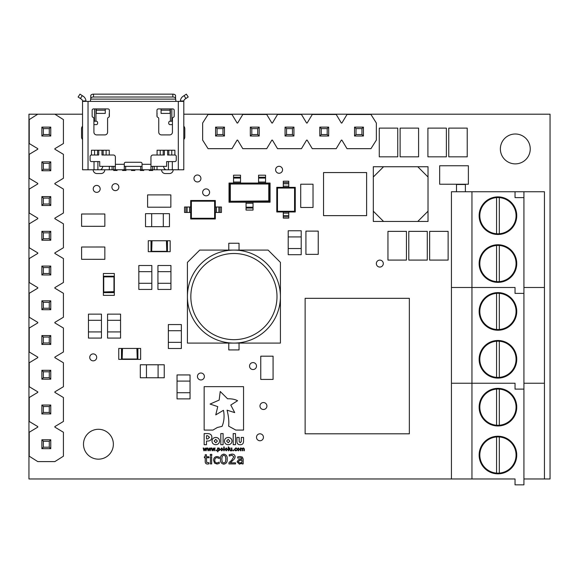 <?xml version="1.0" encoding="UTF-8"?>
<svg xmlns="http://www.w3.org/2000/svg" width="579" height="579" viewBox="0 0 579 579"><rect width="100%" height="100%" fill="white"/><g stroke="black" fill="none" stroke-linecap="round" stroke-linejoin="round"><path stroke-width="0.87" d="M496.572 197.613L496.572 233.757A18.123 18.123 0 0 0 516.063 215.685A18.123 18.123 0 0 0 496.572 197.613A18.123 18.123 0 0 0 479.817 215.685A18.123 18.123 0 0 0 496.572 233.757M499.308 233.757L499.308 197.613M496.572 245.482L496.572 281.626A18.123 18.123 0 0 0 516.063 263.554A18.123 18.123 0 0 0 496.572 245.482A18.123 18.123 0 0 0 479.817 263.554A18.123 18.123 0 0 0 496.572 281.626M499.308 281.626L499.308 245.482M37.773 114.201L29.225 119.6L29.225 143.534L37.773 148.665L37.773 149.216L29.225 154.34L29.225 178.274L37.773 183.405L37.773 183.956L29.225 189.08L29.225 213.014L37.773 218.145L37.773 218.696L29.225 223.82L29.225 247.754L37.773 252.885L37.773 253.436L29.225 258.56L29.225 282.494L37.773 287.625L37.773 288.176L29.225 293.3L29.225 317.234L37.773 322.365L37.773 322.916L29.225 328.04L29.225 351.974L37.773 357.105L37.773 357.656L29.225 362.78L29.225 386.714L37.773 391.845L37.773 392.396L29.225 397.52L29.225 421.454L37.773 426.585L37.773 427.136L29.225 432.26L29.225 456.194L37.773 461.601L54.867 461.601L63.415 456.194L63.415 432.26L54.867 427.136L54.867 426.585L63.415 421.454L63.415 397.52L54.867 392.396L54.867 391.845L63.415 386.714L63.415 362.78L54.867 357.656L54.867 357.105L63.415 351.974L63.415 328.04L54.867 322.916L54.867 322.365L63.415 317.234L63.415 293.3L54.867 288.176L54.867 287.625L63.415 282.494L63.415 258.56L54.867 253.436L54.867 252.885L63.415 247.754L63.415 223.82L54.867 218.696L54.867 218.145L63.415 213.014L63.415 189.08L54.867 183.956L54.867 183.405L63.415 178.274L63.415 154.34L54.867 149.216L54.867 148.665L63.415 143.534L63.415 119.6L54.867 114.201L28.95 114.201L28.95 478.971L515.035 478.971L515.035 484.847L523.93 484.847L523.93 478.971L544.441 478.971L544.441 191.75L451.439 191.75L451.439 287.488L471.95 287.488L471.95 191.75M183.775 114.201L550.05 114.201L550.05 478.971L523.93 478.971L523.93 383.233L544.441 383.233L523.93 383.233L523.93 287.488L544.441 287.488L523.93 287.488L523.93 191.75M497.94 282.364A18.803 18.803 0 0 0 514.224 254.152A18.803 18.803 0 0 0 481.656 254.152A18.803 18.803 0 0 0 497.94 282.364M497.94 234.488A18.803 18.803 0 0 0 514.224 206.283A18.803 18.803 0 0 0 481.656 206.283A18.803 18.803 0 0 0 497.94 234.488M515.035 191.75L515.035 197.627L523.93 197.627M515.035 287.488L451.439 287.488L451.439 383.233L471.95 383.233L471.95 287.488L515.035 287.488L515.035 293.372L523.93 293.372L515.035 293.372L515.035 287.488M465.386 191.75L465.386 184.498L456.498 184.498L456.498 191.75M496.572 389.095L496.572 425.232A18.123 18.123 0 0 0 516.063 407.167A18.123 18.123 0 0 0 496.572 389.095A18.123 18.123 0 0 0 479.817 407.167A18.123 18.123 0 0 0 496.572 425.232M499.308 425.232L499.308 389.095M496.572 436.964L496.572 473.108A18.123 18.123 0 0 0 516.063 455.036A18.123 18.123 0 0 0 496.572 436.964A18.123 18.123 0 0 0 479.817 455.036A18.123 18.123 0 0 0 496.572 473.108M499.308 473.108L499.308 436.964M515.035 383.233L451.439 383.233L451.439 478.971L471.95 478.971L471.95 383.233L515.035 383.233L515.035 389.11L523.93 389.11L515.035 389.11L515.035 383.233M497.94 473.839A18.803 18.803 0 0 0 514.224 445.635A18.803 18.803 0 0 0 481.656 445.635A18.803 18.803 0 0 0 497.94 473.839M497.94 425.97A18.803 18.803 0 0 0 514.224 397.759A18.803 18.803 0 0 0 481.656 397.759A18.803 18.803 0 0 0 497.94 425.97M515.035 478.971L471.95 478.971M496.572 293.358L496.572 329.494A18.123 18.123 0 0 0 516.063 311.422A18.123 18.123 0 0 0 496.572 293.358A18.123 18.123 0 0 0 479.817 311.422A18.123 18.123 0 0 0 496.572 329.494M499.308 329.494L499.308 293.358M496.572 341.226L496.572 377.363A18.123 18.123 0 0 0 516.063 359.291A18.123 18.123 0 0 0 496.572 341.226A18.123 18.123 0 0 0 479.817 359.291A18.123 18.123 0 0 0 496.572 377.363M499.308 377.363L499.308 341.226M523.93 293.372L523.93 287.488M497.94 378.101A18.803 18.803 0 0 0 514.224 349.89A18.803 18.803 0 0 0 481.656 349.89A18.803 18.803 0 0 0 497.94 378.101M497.94 330.233A18.803 18.803 0 0 0 514.224 302.021A18.803 18.803 0 0 0 481.656 302.021A18.803 18.803 0 0 0 497.94 330.233M523.93 389.11L523.93 383.233M41.876 439.787L50.764 439.787L50.764 448.674L41.876 448.674L41.876 439.787L43.367 441.278L43.367 447.183L49.273 447.183L49.273 441.278L43.367 441.278M43.367 447.183L41.876 448.674M50.764 439.787L49.273 441.278M49.273 447.183L50.764 448.674M41.876 405.047L50.764 405.047L50.764 413.934L41.876 413.934L41.876 405.047L43.367 406.538L43.367 412.443L49.273 412.443L49.273 406.538L43.367 406.538M41.876 370.307L50.764 370.307L50.764 379.194L41.876 379.194L41.876 370.307L43.367 371.798L43.367 377.703L49.273 377.703L49.273 371.798L43.367 371.798M41.876 335.567L50.764 335.567L50.764 344.454L41.876 344.454L41.876 335.567L43.367 337.058L43.367 342.963L49.273 342.963L49.273 337.058L43.367 337.058M41.876 300.827L50.764 300.827L50.764 309.714L41.876 309.714L41.876 300.827L43.367 302.318L43.367 308.223L49.273 308.223L49.273 302.318L43.367 302.318M41.876 266.087L50.764 266.087L50.764 274.974L41.876 274.974L41.876 266.087L43.367 267.578L43.367 273.483L49.273 273.483L49.273 267.578L43.367 267.578M41.876 231.347L50.764 231.347L50.764 240.234L41.876 240.234L41.876 231.347L43.367 232.838L43.367 238.743L49.273 238.743L49.273 232.838L43.367 232.838M41.876 196.607L50.764 196.607L50.764 205.494L41.876 205.494L41.876 196.607L43.367 198.098L43.367 204.003L49.273 204.003L49.273 198.098L43.367 198.098M41.876 161.867L50.764 161.867L50.764 170.754L41.876 170.754L41.876 161.867L43.367 163.358L43.367 169.263L49.273 169.263L49.273 163.358L43.367 163.358M41.876 127.127L50.764 127.127L50.764 136.014L41.876 136.014L41.876 127.127L43.367 128.618L43.367 134.523L49.273 134.523L49.273 128.618L43.367 128.618M43.367 412.443L41.876 413.934M50.764 405.047L49.273 406.538M49.273 412.443L50.764 413.934M43.367 377.703L41.876 379.194M50.764 370.307L49.273 371.798M49.273 377.703L50.764 379.194M43.367 342.963L41.876 344.454M50.764 335.567L49.273 337.058M49.273 342.963L50.764 344.454M43.367 308.223L41.876 309.714M50.764 300.827L49.273 302.318M49.273 308.223L50.764 309.714M43.367 273.483L41.876 274.974M50.764 266.087L49.273 267.578M49.273 273.483L50.764 274.974M43.367 238.743L41.876 240.234M50.764 231.347L49.273 232.838M49.273 238.743L50.764 240.234M43.367 204.003L41.876 205.494M50.764 196.607L49.273 198.098M49.273 204.003L50.764 205.494M43.367 169.263L41.876 170.754M50.764 161.867L49.273 163.358M49.273 169.263L50.764 170.754M43.367 134.523L41.876 136.014M50.764 127.127L49.273 128.618M49.273 134.523L50.764 136.014M347.009 114.476L341.885 123.023L341.335 123.023L336.211 114.476L312.269 114.476L307.145 123.023L306.595 123.023L301.471 114.476L277.529 114.476L272.405 123.023L271.855 123.023L266.731 114.476L242.789 114.476L237.665 123.023L237.115 123.023L231.991 114.476L208.049 114.476L202.65 123.023L202.65 140.118L208.049 148.665L231.991 148.665L237.115 140.118L237.665 140.118L242.789 148.665L266.731 148.665L271.855 140.118L272.405 140.118L277.529 148.665L301.471 148.665L306.595 140.118L307.145 140.118L312.269 148.665L336.211 148.665L341.335 140.118L341.885 140.118L347.009 148.665L370.951 148.665L376.35 140.118L376.35 123.023L370.951 114.476L347.009 114.476M354.536 136.014L354.536 127.127L363.424 127.127L363.424 136.014L354.536 136.014L356.027 134.523L361.933 134.523L361.933 128.618L356.027 128.618L356.027 134.523M361.933 134.523L363.424 136.014M354.536 127.127L356.027 128.618M361.933 128.618L363.424 127.127M319.796 136.014L319.796 127.127L328.684 127.127L328.684 136.014L319.796 136.014L321.287 134.523L327.193 134.523L327.193 128.618L321.287 128.618L321.287 134.523M285.056 136.014L285.056 127.127L293.944 127.127L293.944 136.014L285.056 136.014L286.547 134.523L292.453 134.523L292.453 128.618L286.547 128.618L286.547 134.523M250.316 136.014L250.316 127.127L259.204 127.127L259.204 136.014L250.316 136.014L251.807 134.523L257.713 134.523L257.713 128.618L251.807 128.618L251.807 134.523M215.576 136.014L215.576 127.127L224.464 127.127L224.464 136.014L215.576 136.014L217.067 134.523L222.973 134.523L222.973 128.618L217.067 128.618L217.067 134.523M327.193 134.523L328.684 136.014M319.796 127.127L321.287 128.618M327.193 128.618L328.684 127.127M292.453 134.523L293.944 136.014M285.056 127.127L286.547 128.618M292.453 128.618L293.944 127.127M257.713 134.523L259.204 136.014M250.316 127.127L251.807 128.618M257.713 128.618L259.204 127.127M222.973 134.523L224.464 136.014M215.576 127.127L217.067 128.618M222.973 128.618L224.464 127.127M93.161 169.785A3.764 3.764 0 0 0 96.925 173.548L101.028 173.548A3.764 3.764 0 0 0 104.792 169.785M161.548 169.785A3.764 3.764 0 0 0 165.312 173.548L169.415 173.548A3.764 3.764 0 0 0 173.179 169.785M82.565 126.171A3.764 3.764 0 0 0 81.538 128.755L81.538 136.955A3.764 3.764 0 0 0 82.565 139.539M448.747 150.004L448.754 128.125L467.224 128.125L467.231 150.004L467.224 156.844L448.754 156.844L448.747 134.965M446.387 134.965L446.38 156.844L427.91 156.844L427.903 134.965L427.91 128.125L446.38 128.125L446.387 150.004M461.543 165.76L468.382 165.76L468.382 184.223L446.503 184.238L439.664 184.223L439.664 165.76L446.503 165.76M397.751 134.965L397.744 156.844L379.274 156.844L379.267 134.965L379.274 128.125L397.744 128.125L397.751 150.004M429.64 253.24L429.647 231.361L448.117 231.361L448.124 253.24L448.117 260.08L429.647 260.08L429.64 238.201M406.436 238.201L406.429 260.08L387.959 260.08L387.952 238.201L387.959 231.361L406.429 231.361L406.436 253.24M427.28 238.201L427.273 260.08L408.803 260.08L408.796 238.201L408.803 231.361L427.273 231.361L427.28 253.24M400.111 150.004L400.118 128.125L418.588 128.125L418.595 150.004L418.588 156.844L400.118 156.844L400.111 134.965M243.469 447.914L244.352 448.964L244.352 450.759L243.882 450.759L243.802 448.551L243.332 448.334L242.558 448.682L242.579 450.759L242.109 450.759L242.029 448.544L241.559 448.334L240.799 448.674L240.799 450.759L240.336 450.759L240.336 448.008L242.463 448.378L243.469 447.914M237.064 449.384L238.331 447.914L239.59 449.384L238.331 450.853L237.064 449.384M223.755 446.93L224.225 446.93L224.225 450.759L223.755 450.759L223.755 446.93M220.49 449.384L221.75 447.914L223.009 449.384L221.75 450.853L220.49 449.384M215.866 450.057L216.474 450.057L216.474 450.759L215.866 450.759L215.866 450.057M214.129 450.136L214.585 448.008L215.07 448.008L214.353 450.759L213.926 450.759L213.224 448.638L212.529 450.759L212.102 450.759L211.378 448.008L211.863 448.008L212.363 450.136L213.427 448.008L214.129 450.136M210.018 450.136L210.481 448.008L210.959 448.008L210.249 450.759L209.822 450.759L209.113 448.638L208.418 450.759L207.991 450.759L207.268 448.008L207.752 448.008L208.252 450.136L209.316 448.008L210.018 450.136M205.907 450.136L206.37 448.008L206.848 448.008L206.138 450.759L205.711 450.759L205.002 448.638L204.307 450.759L203.88 450.759L203.164 448.008L203.642 448.008L204.141 450.136L205.212 448.008L205.907 450.136M242.333 457.084L243.166 459.024L243.166 463.924L241.95 463.924L241.95 463.2L239.402 464.17L237.101 461.876L238.439 459.748L241.95 459.009L241.392 457.88L237.708 458.105L237.708 456.867L240.046 456.534L242.333 457.084M219.224 462.107L219.289 463.439L217.038 464.047L214.556 463.128L213.593 460.305C213.629 457.996 214.78 456.737 217.038 456.534L219.289 457.128L219.289 458.474L216.98 457.62C215.475 457.823 214.744 458.713 214.802 460.305C214.751 461.883 215.475 462.773 216.98 462.954L219.224 462.107M210.438 456.773L211.653 456.773L211.653 463.924L210.438 463.924L210.438 456.773M210.322 454.349L211.776 454.349L211.776 455.564L210.322 455.564L210.322 454.349M208.918 462.715L208.99 463.837L207.506 464.047C205.958 463.967 205.198 463.142 205.227 461.557L205.227 457.743L204.38 457.743L204.38 456.773L205.227 456.773L205.227 454.718L206.442 454.718L206.442 456.773L208.99 456.773L208.99 457.743L206.442 457.743L206.652 462.462L208.918 462.715M82.565 114.201L54.867 114.201M113.368 444.231A14.938 14.938 0 0 0 90.961 431.29A14.938 14.938 0 0 0 90.961 457.164A14.938 14.938 0 0 0 113.368 444.231M530.248 148.941A14.938 14.938 0 0 0 507.841 136A14.938 14.938 0 0 0 507.841 161.874A14.938 14.938 0 0 0 530.248 148.941M200.913 178.47A3.474 3.474 0 0 0 195.702 175.459A3.474 3.474 0 0 0 195.702 181.48A3.474 3.474 0 0 0 200.913 178.47M266.919 406.017A3.474 3.474 0 0 0 261.708 403.006A3.474 3.474 0 0 0 261.708 409.027A3.474 3.474 0 0 0 266.919 406.017M204.387 376.488A3.474 3.474 0 0 0 199.176 373.477A3.474 3.474 0 0 0 199.176 379.498A3.474 3.474 0 0 0 204.387 376.488M256.497 366.066A3.474 3.474 0 0 0 251.286 363.055A3.474 3.474 0 0 0 251.286 369.076A3.474 3.474 0 0 0 256.497 366.066M282.552 169.785A3.474 3.474 0 0 0 277.341 166.774A3.474 3.474 0 0 0 277.341 172.795A3.474 3.474 0 0 0 282.552 169.785M209.598 192.366A3.474 3.474 0 0 0 204.387 189.355A3.474 3.474 0 0 0 204.387 195.376A3.474 3.474 0 0 0 209.598 192.366M118.861 187.155A3.474 3.474 0 0 0 113.65 184.144A3.474 3.474 0 0 0 113.65 190.165A3.474 3.474 0 0 0 118.861 187.155M96.693 357.381A3.474 3.474 0 0 0 91.482 354.37A3.474 3.474 0 0 0 91.482 360.391A3.474 3.474 0 0 0 96.693 357.381M100.167 188.892A3.474 3.474 0 0 0 94.956 185.881A3.474 3.474 0 0 0 94.956 191.902A3.474 3.474 0 0 0 100.167 188.892M383.298 263.583A3.474 3.474 0 0 0 378.087 260.572A3.474 3.474 0 0 0 378.087 266.593A3.474 3.474 0 0 0 383.298 263.583M263.445 437.283A3.474 3.474 0 0 0 258.234 434.272A3.474 3.474 0 0 0 258.234 440.293A3.474 3.474 0 0 0 263.445 437.283M305.133 298.323L305.133 433.809L409.353 433.809L409.353 298.323L305.133 298.323M220.498 459.147C220.194 456.31 221.308 454.638 223.834 454.11C226.353 454.631 227.46 456.31 227.163 459.133C227.475 461.962 226.36 463.641 223.834 464.17C221.308 463.649 220.194 461.977 220.498 459.147M230.333 462.831L235.53 462.831L235.53 463.924L228.98 463.924L228.98 462.592L231.643 460.262L233.829 456.802L231.933 455.203L229.226 456.049L229.226 454.703L231.962 454.11C233.858 454.074 234.929 454.956 235.161 456.759L234.604 458.684L230.333 462.831M218.015 448.276L218.898 447.914L219.926 449.34L219.564 450.426L218.015 450.614L218.015 451.786L217.545 451.786L217.545 448.008L218.015 448.276M224.97 449.384L226.23 447.914L227.489 449.384L226.23 450.853L224.97 449.384M228.242 446.93L228.705 446.93L228.705 450.759L228.242 450.759L228.242 446.93M231.412 448.008L231.882 448.008L231.882 450.759L230.5 450.853L229.595 449.803L229.595 448.008L230.058 448.008L230.16 450.223L230.637 450.433L231.412 450.093L231.412 448.008M232.953 450.057L233.561 450.057L233.561 450.759L232.953 450.759L232.953 450.057M236.623 450.057L236.645 450.571L235.776 450.809L234.821 450.455L234.452 449.362L235.776 447.914L236.645 448.139L236.645 448.66L235.754 448.334L234.915 449.362L235.754 450.39L236.623 450.057M224.435 441.097C224.609 443.304 225.868 444.513 228.206 444.708C230.565 444.498 231.832 443.29 232.005 441.068C231.832 438.831 230.572 437.623 228.235 437.427C225.875 437.63 224.609 438.846 224.435 441.068L224.435 441.097M233.199 433.599L233.199 444.708L235.501 444.708L235.501 433.599L233.199 433.599M211.885 437.304L211.885 437.275C211.791 434.959 210.438 433.736 207.81 433.599L204.155 433.599L204.155 444.708L206.493 444.708L206.493 441.039L207.586 441.039C210.213 441.024 211.646 439.779 211.885 437.304M228.625 426.137L235.812 430.074L243.542 430.074L243.542 386.649L204.155 386.649L204.155 430.074L212.949 430.074L217.378 427.483L222.083 426.354C224.131 421.367 224.587 416.019 223.465 410.301L215.764 414.875L217.755 406.61L210.076 404.062L219.151 400.082L220.237 391.491L227.569 398.772C231.665 398.685 235.002 399.336 237.571 400.711L230.797 405.054L234.712 412.617L227.069 410.164C228.64 416.395 229.154 421.722 228.625 426.137M220.809 433.599L220.809 444.708L223.11 444.708L223.11 433.599L220.809 433.599M211.979 441.097C212.153 443.304 213.405 444.513 215.75 444.708C218.102 444.498 219.369 443.29 219.55 441.068C219.376 438.831 218.117 437.623 215.779 437.427C213.419 437.63 212.153 438.846 211.979 441.068L211.979 441.097M236.891 441.444C236.977 443.652 238.078 444.737 240.198 444.708C242.326 444.752 243.441 443.644 243.542 441.386L243.542 437.427L241.269 437.427L241.269 441.574L240.213 442.732L239.17 441.531L239.17 437.427L236.891 437.427L236.891 441.444M273.085 360.283L273.071 379.426L260.767 379.426L260.76 360.283L260.767 356.179L273.071 356.179L273.078 375.322M166.745 207.217L147.602 207.202L147.602 194.899L166.745 194.891L170.848 194.899L170.848 207.202L151.705 207.21M100.739 259.327L81.596 259.312L81.596 247.009L100.739 247.001L104.842 247.009L104.842 259.312L85.699 259.32M100.739 226.324L81.596 226.309L81.596 214.006L100.739 213.998L104.842 214.006L104.842 226.309L85.699 226.317M318.247 235.219L318.233 254.362L305.929 254.362L305.922 235.219L305.929 231.115L318.233 231.115L318.24 250.258M300.704 203.359L300.718 184.216L313.022 184.216L313.029 203.359L313.022 207.463L300.718 207.463L300.711 188.32M187.111 207L187.111 212.471L185.902 212.471L185.902 207L190.686 207L190.686 200.5L215.308 200.5L215.308 218.963L190.686 218.963L190.686 212.471L187.111 212.471L187.111 207L187.111 212.471M183.775 139.539A3.764 3.764 0 0 0 184.802 136.955L184.802 128.755A3.764 3.764 0 0 0 183.775 126.171M223.834 463.077L225.448 462.064L225.832 459.133L225.441 456.201L223.834 455.203L222.213 456.216L221.829 459.147L222.206 462.042L223.834 463.077M239.815 463.077L241.95 462.216L241.95 460.167L239.474 460.457L238.316 461.803L239.815 463.077M218.659 450.39L219.463 449.34L218.782 448.334L218.015 448.653L218.015 450.23L218.659 450.39M221.75 450.433L222.539 449.384L221.75 448.334L220.954 449.384L221.75 450.433M226.23 450.433L227.026 449.384L226.23 448.334L225.441 449.384L226.23 450.433M238.331 450.433L239.12 449.384L238.331 448.334L237.535 449.384L238.331 450.433M228.227 442.783L229.841 441.097L228.206 439.352L226.592 441.046L228.227 442.783M207.658 438.962L209.511 437.326L207.615 435.712L206.493 435.712L206.493 438.962L207.658 438.962M215.779 442.783L217.386 441.097L215.75 439.352L214.136 441.046L215.779 442.783M268.106 250.085L199.726 250.085L187.415 262.388L187.415 343.086L280.417 343.086L280.417 262.388L268.106 250.085M239.047 343.086L239.047 349.926L228.785 349.926L228.785 343.086M228.785 250.085L228.785 243.245L239.047 243.245L239.047 250.085M233.916 250.085A46.501 46.501 0 0 1 274.185 319.84A46.501 46.501 0 0 1 193.647 319.84A46.501 46.501 0 0 1 233.916 250.085A46.501 46.501 0 0 1 274.185 319.84A46.501 46.501 0 0 1 193.647 319.84A46.501 46.501 0 0 1 233.916 250.085M461.543 184.231L446.503 184.231M446.503 165.753L461.543 165.753M148.282 251.684L170.168 251.684L170.168 240.741L148.282 240.741L148.282 251.684M166.781 240.755L166.781 251.67L151.018 251.67L151.018 240.755L167.432 240.755L151.018 240.755M167.432 251.67L167.432 240.755M151.018 251.67L151.669 251.67L151.669 240.755M166.781 251.67L166.441 241.096M152.009 241.096L151.669 251.67M118.753 359.378L140.639 359.378L140.639 348.435L118.753 348.435L118.753 359.378M137.903 348.449L137.903 359.364L121.489 359.364L121.489 348.449L137.903 348.449L121.489 348.449M122.48 348.79L122.14 359.364L122.14 348.449M137.252 348.449L137.252 359.364L136.912 348.79M114.324 295.37L114.324 273.483L103.38 273.483L103.38 295.37L114.324 295.37M114.309 276.871L103.395 276.871L114.309 276.871L114.309 292.634L103.395 292.634L103.395 276.219L103.395 292.634M114.309 276.219L103.395 276.219M114.309 291.982L103.395 291.982L113.969 291.642L114.309 292.634M295.261 211.972L276.791 211.972L276.791 187.35L283.29 187.35L283.29 182.566L288.762 182.566L288.762 187.35L295.261 187.35L295.261 211.972L294.573 211.284L294.573 188.037L277.479 188.037L277.479 211.284L294.573 211.284M283.29 182.566L283.29 181.198L288.762 181.198L288.762 182.566M288.762 213.13L288.762 218.124L283.29 218.124L283.29 213.13L288.762 213.13L288.762 211.972M283.29 213.13L283.29 211.972M288.762 215.547L283.29 215.547M288.762 187.35L283.29 187.35M283.29 183.775L288.762 183.775M277.479 211.284L276.791 211.972M276.791 187.35L277.479 188.037M295.261 187.35L294.573 188.037M185.902 212.471L184.535 212.471L184.535 207L185.902 207M216.466 207L221.46 207L221.46 212.471L216.466 212.471L216.466 207L215.308 207M216.466 212.471L215.308 212.471M214.621 218.283L214.621 201.188L191.374 201.188L191.374 218.283L214.621 218.283L215.308 218.963M218.884 207L218.884 212.471L218.884 207M190.686 207L190.686 212.471M190.686 218.963L191.374 218.283M190.686 200.5L191.374 201.188M214.621 201.188L215.308 200.5M184.064 95.651L186.344 94.153L188.218 96.997L185.939 98.502L184.064 95.651L183.116 96.273A6.137 6.137 0 0 0 180.373 100.985L183.804 100.985L183.775 169.785L166.434 169.785A4.104 2.902 -90 0 1 163.575 166.361M98.734 150.229L98.734 155.013L91.453 155.013A1.368 1.368 0 0 0 90.085 156.381L90.085 160.209A1.368 1.368 0 0 0 91.453 161.577L94.022 161.577L94.022 169.785L99.906 169.785A4.104 2.902 90 0 0 102.765 166.361M94.022 169.785L82.565 169.785L82.536 100.985L82.565 101.397L175.98 101.397L175.567 98.51A2.736 1.498 180 0 0 172.832 97.011L172.832 94.153A2.736 1.498 0 0 1 175.567 95.644L175.567 98.51M183.775 101.397L175.98 101.397M101.969 150.229L101.969 155.013L113.339 155.013A2.048 2.048 0 0 1 115.387 157.061L115.387 164.313L124.282 164.313L124.282 163.633A1.368 1.368 0 0 1 125.65 162.265L140.69 162.265A1.368 1.368 0 0 1 142.058 163.633L142.058 164.313L150.953 164.313L150.953 169.785L97.894 169.785L97.894 161.577L94.022 161.577M164.371 150.229L164.371 155.013L153.001 155.013A2.048 2.048 0 0 0 150.953 157.061L150.953 164.313M150.953 166.361L166.629 166.361L166.629 161.577L174.887 161.577A1.368 1.368 0 0 0 176.255 160.209L176.255 156.381A1.368 1.368 0 0 0 174.887 155.013L174.887 150.229L157.09 150.229L157.09 155.013M109.25 155.013L109.25 150.229L91.453 150.229L91.453 155.013M174.199 110.285A1.368 1.368 0 0 0 172.832 108.917L158.335 108.917A1.368 1.368 0 0 0 156.967 110.285L156.967 116.075A1.368 1.368 0 0 0 157.857 117.356A1.368 1.368 0 0 1 158.747 118.637L158.747 132.171A2.736 2.736 0 0 0 161.483 134.907L169.69 134.907A2.736 2.736 0 0 0 172.426 132.171L172.426 118.637A1.368 1.368 0 0 1 173.309 117.356A1.368 1.368 0 0 0 174.199 116.075L174.199 110.285M92.141 116.075A1.368 1.368 0 0 0 93.031 117.356A1.368 1.368 0 0 1 93.914 118.637L93.914 132.171A2.736 2.736 0 0 0 96.65 134.907L104.857 134.907A2.736 2.736 0 0 0 107.593 132.171L107.593 118.637A1.368 1.368 0 0 1 108.483 117.356A1.368 1.368 0 0 0 109.373 116.075L109.373 110.285A1.368 1.368 0 0 0 108.005 108.917L93.508 108.917A1.368 1.368 0 0 0 92.141 110.285L92.141 116.075M150.953 169.785L166.434 169.785M93.914 121.228L95.955 121.228L95.955 108.917M172.426 124.651L170.096 124.651A1.368 1.368 0 0 1 168.728 123.284L168.728 122.596A1.368 1.368 0 0 1 170.096 121.228L172.426 121.228M93.914 124.651L96.244 124.651A1.368 1.368 0 0 0 97.612 123.284L97.612 122.596A1.368 1.368 0 0 0 96.244 121.228L95.955 121.228M97.894 161.577L99.711 161.577L99.711 166.361L115.387 166.361M115.387 169.785L115.387 164.313M124.282 164.313L124.282 169.785M142.058 169.785L142.058 164.313M174.887 155.013L167.606 155.013L167.606 150.229M105.269 110.198L96.244 110.198L96.244 113.404L105.269 113.404L105.269 108.917M96.244 110.198L96.244 108.917M170.096 110.198L161.071 110.198L161.071 113.404L170.096 113.404L170.096 108.917M161.071 110.198L161.071 108.917M85.967 100.985A6.137 6.137 0 0 0 83.224 96.273L82.276 95.651L80.401 98.502L81.328 99.11A2.736 2.736 0 0 1 82.536 100.985L82.565 101.397L82.536 100.985L85.967 100.985L85.981 101.397L85.967 100.985M80.401 98.502L78.122 96.997L79.996 94.153L78.122 96.997M79.996 94.153L82.276 95.651M183.804 100.985A2.736 2.736 0 0 1 185.012 99.11L185.939 98.502M180.373 100.985L180.358 101.397L180.373 100.985M188.218 96.997L186.344 94.153M90.773 98.51L90.773 95.644A2.736 1.498 0 0 1 93.508 94.153L93.508 97.011A2.736 1.498 180 0 0 90.773 98.51L90.36 101.397M93.508 97.011L172.832 97.011M93.508 94.153L172.832 94.153M124.282 166.361L142.058 166.361M156.967 113.708L157.104 116.668M109.236 116.668L109.236 113.708A1.368 1.368 0 0 1 109.373 113.108A1.368 1.368 0 0 0 109.236 113.708L109.373 113.708M157.104 113.708A1.368 1.368 0 0 0 156.967 113.108A1.368 1.368 0 0 1 157.104 113.708A1.368 1.368 0 0 0 156.967 113.108M131.462 169.785L131.462 170.465L134.878 170.465L134.878 169.785M122.567 169.785L122.567 170.465L125.99 170.465L125.99 169.785M113.679 169.785L113.679 170.465L117.103 170.465L117.103 169.785M143.773 169.785L143.773 170.465L140.35 170.465L140.35 169.785M152.661 169.785L152.661 170.465L149.237 170.465L149.237 169.785M265.551 182.038L258.574 182.038L258.574 175.198L265.551 175.198L265.551 183.065L270.067 183.065L270.067 202.216L229.031 202.216L229.031 183.065L233.547 183.065L233.547 175.198L240.524 175.198L240.524 177.225L233.547 177.225M240.524 177.225L240.524 183.065L258.574 183.065L258.574 182.038M253.037 207.202L253.037 210.076L246.061 210.076L246.061 207.202L253.037 207.202L253.037 202.216M246.061 207.202L246.061 202.216M240.524 183.065L233.547 183.065M240.524 178.071L233.547 178.071M265.551 183.065L258.574 183.065M265.551 178.071L258.574 178.071M270.067 183.065L269.126 184.006L269.126 201.275L229.972 201.275L229.031 202.216M229.031 183.065L229.972 184.006L269.126 184.006L229.972 184.006L229.972 201.275L268.779 200.927L268.779 184.346M268.779 200.927L270.067 202.216M146.465 364.777L146.465 377.776L140.306 377.776L140.306 364.777L164.248 364.777L164.248 377.776L158.089 377.776L158.089 364.777M146.465 377.776L158.089 377.776M151.676 213.658L151.676 226.657L145.517 226.657L145.517 213.658L169.459 213.658L169.459 226.657L163.3 226.657L163.3 213.658M151.676 226.657L163.3 226.657M157.937 283.29L170.935 283.29L170.935 289.442L157.937 289.442L157.937 265.508L170.935 265.508L170.935 271.667L157.937 271.667M170.935 283.29L170.935 271.667M138.83 283.29L151.828 283.29L151.828 289.442L138.83 289.442L138.83 265.508L151.828 265.508L151.828 271.667L138.83 271.667M151.828 283.29L151.828 271.667M88.457 331.926L101.455 331.926L101.455 338.078L88.457 338.078L88.457 314.144L101.455 314.144L101.455 320.303L88.457 320.303M101.455 331.926L101.455 320.303M107.564 331.926L120.562 331.926L120.562 338.078L107.564 338.078L107.564 314.144L120.562 314.144L120.562 320.303L107.564 320.303M120.562 331.926L120.562 320.303M168.359 342.348L181.357 342.348L181.357 348.5L168.359 348.5L168.359 324.566L181.357 324.566L181.357 330.725L168.359 330.725M181.357 342.348L181.357 330.725M177.044 392.721L190.042 392.721L190.042 398.873L177.044 398.873L177.044 374.939L190.042 374.939L190.042 381.098L177.044 381.098M190.042 392.721L190.042 381.098M288.212 248.55L301.21 248.55L301.21 254.702L288.212 254.702L288.212 230.768L301.21 230.768L301.21 236.927L288.212 236.927M301.21 248.55L301.21 236.927M373.31 177.008L373.31 166.745L383.573 166.745L373.31 177.008L373.31 221.453L428.026 221.453L428.026 177.008L417.763 166.745L428.026 166.745L428.026 177.008M417.763 166.745L383.573 166.745M417.763 221.453L428.026 211.197M373.31 211.197L383.573 221.453M323.545 215.641L366.623 215.641L366.623 172.564L323.545 172.564L323.545 215.641M356.707 172.564L360.811 172.564M349.868 172.564L353.972 172.564M343.036 172.564L347.132 172.564M336.196 172.564L340.3 172.564M329.357 172.564L333.461 172.564M333.461 215.641L329.357 215.641M340.3 215.641L336.196 215.641M347.132 215.641L343.036 215.641M353.972 215.641L349.868 215.641M360.811 215.641L356.707 215.641M366.623 184.527L366.623 187.263M366.623 189.999L366.623 192.735M366.623 195.47L366.623 198.206M366.623 200.942L366.623 203.678M323.545 203.678L323.545 200.942M323.545 198.206L323.545 195.47M323.545 192.735L323.545 189.999M323.545 187.263L323.545 184.527M233.916 253.501A43.085 43.085 0 0 0 196.607 318.124A43.085 43.085 0 0 0 271.225 318.124A43.085 43.085 0 0 0 233.916 253.501M152.009 251.329L166.441 251.329M122.48 359.023L136.912 359.023M113.969 291.642L113.969 277.211M103.735 277.211L103.735 291.642M288.762 216.756L283.29 216.756M288.762 186.199L283.29 186.199M220.092 207L220.092 212.471M189.536 207L189.536 212.471M172.318 161.577L172.318 169.785M178.303 169.785L178.303 101.397M88.037 169.785L88.037 101.397M94.507 121.228L94.507 108.917M170.385 121.228L170.385 108.917M171.833 121.228L171.833 108.917M164.624 168.887L164.624 169.785M168.446 161.577L168.446 169.785M152.574 166.361L152.574 169.785M154.253 166.361L154.253 169.785M157.025 166.361L157.025 169.785M101.716 168.887L101.716 169.785M113.766 166.361L113.766 169.785M112.087 166.361L112.087 169.785M109.315 166.361L109.315 169.785M140.69 166.361L140.69 169.785M125.65 166.361L125.65 169.785M163.198 155.013L163.198 150.229M160.217 155.013L160.217 150.229M106.123 155.013L106.123 150.229M103.142 155.013L103.142 150.229M97.562 155.013L97.562 150.229M94.58 155.013L94.58 150.229M171.76 155.013L171.76 150.229M168.778 155.013L168.778 150.229M90.773 99.11L175.567 99.11M109.236 113.708A1.368 1.368 0 0 1 109.373 113.108M230.319 184.346L230.319 200.927M253.037 203.236L246.061 203.236M246.061 208.049L253.037 208.049M240.524 182.038L233.547 182.038M265.551 177.225L258.574 177.225"/></g></svg>
